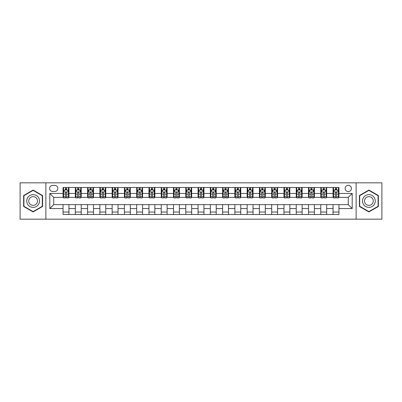 <?xml version="1.0" encoding="UTF-8"?>
<svg xmlns="http://www.w3.org/2000/svg" width="402" height="402" viewBox="0 0 402 402"><rect width="100%" height="100%" fill="white"/><g stroke="black" fill="none" stroke-linecap="round" stroke-linejoin="round"><path stroke-width="0.6" d="M348.273 185.292A3.141 3.141 0 0 0 345.132 188.432A3.141 3.141 0 0 0 348.273 191.573A3.141 3.141 0 0 0 351.413 188.432A3.141 3.141 0 0 0 348.273 185.292M356.127 219.165L381.9 219.165L381.9 182.835L356.127 182.835L356.127 219.165L45.873 219.165L45.873 182.835L20.1 182.835L20.1 219.165L45.873 219.165M52.647 191.478L54.808 191.478A3.045 3.045 0 0 0 57.853 188.432A3.045 3.045 0 0 0 54.808 185.387L52.647 185.387A3.045 3.045 0 0 0 49.602 188.432A3.045 3.045 0 0 0 52.647 191.478M356.127 182.835L45.873 182.835M63.054 208.558L49.798 208.558L49.798 193.442L63.054 193.442L63.054 197.367L53.727 197.367L53.727 204.633L63.054 204.633L63.054 214.502L338.946 214.502L338.946 204.633L348.273 204.633L348.273 197.367L338.946 197.367L338.946 193.442L352.202 193.442L352.202 208.558L338.946 208.558M338.946 193.442L338.946 187.498L63.054 187.498L63.054 193.442M333.057 187.498L333.057 197.367L333.544 197.367M335.409 197.367L336.59 197.367M338.454 197.367L338.946 197.367M333.057 197.367L326.183 197.367M320.781 187.498L320.781 197.367L321.273 197.367M323.138 197.367L324.319 197.367M320.781 197.367L313.907 197.367M308.51 187.498L308.51 197.367L309.002 197.367M310.867 197.367L312.042 197.367M308.51 197.367L301.636 197.367M296.239 187.498L296.239 197.367L296.726 197.367M298.591 197.367L299.771 197.367M296.239 197.367L289.365 197.367M283.963 187.498L283.963 197.367L284.455 197.367M286.319 197.367L287.5 197.367M283.963 197.367L277.089 197.367M271.692 187.498L271.692 197.367L272.184 197.367M274.048 197.367L275.224 197.367M271.692 197.367L264.817 197.367M259.421 187.498L259.421 197.367L259.908 197.367M261.772 197.367L262.953 197.367M259.421 197.367L252.546 197.367M247.145 187.498L247.145 197.367L247.637 197.367M249.501 197.367L250.682 197.367M247.145 197.367L240.27 197.367M234.874 187.498L234.874 197.367L235.366 197.367M237.23 197.367L238.406 197.367M234.874 197.367L227.999 197.367M222.602 187.498L222.602 197.367L223.09 197.367M224.954 197.367L226.135 197.367M222.602 197.367L215.728 197.367M210.326 187.498L210.326 197.367L210.819 197.367M212.683 197.367L213.864 197.367M210.326 197.367L203.452 197.367M198.055 187.498L198.055 197.367L198.548 197.367M200.412 197.367L201.588 197.367M198.055 197.367L191.181 197.367M185.784 187.498L185.784 197.367L186.272 197.367M188.136 197.367L189.317 197.367M185.784 197.367L178.91 197.367M173.508 187.498L173.508 197.367L174.001 197.367M175.865 197.367L177.046 197.367M173.508 197.367L166.634 197.367M161.237 187.498L161.237 197.367L161.73 197.367M163.594 197.367L164.77 197.367M161.237 197.367L154.363 197.367M148.966 187.498L148.966 197.367L149.454 197.367M151.318 197.367L152.499 197.367M148.966 197.367L142.092 197.367M136.69 187.498L136.69 197.367L137.182 197.367M139.047 197.367L140.228 197.367M136.69 197.367L129.816 197.367M124.419 187.498L124.419 197.367L124.911 197.367M126.776 197.367L127.952 197.367M124.419 197.367L117.545 197.367M112.148 187.498L112.148 197.367L112.635 197.367M114.5 197.367L115.681 197.367M112.148 197.367L105.274 197.367M99.872 187.498L99.872 197.367L100.364 197.367M102.229 197.367L103.409 197.367M99.872 197.367L92.998 197.367M87.601 187.498L87.601 197.367L88.093 197.367M89.958 197.367L91.133 197.367M87.601 197.367L80.727 197.367M75.33 187.498L75.33 197.367L75.817 197.367M77.681 197.367L78.862 197.367M75.33 197.367L68.456 197.367M63.054 197.367L63.546 197.367M65.41 197.367L66.591 197.367M63.054 204.633L68.943 204.633L68.943 214.502M338.946 204.633L68.943 204.633M68.943 187.498L68.943 197.367M63.054 189.955L63.546 189.955M65.41 189.955L66.591 189.955M68.456 189.955L68.943 189.955M63.054 212.045L68.943 212.045M75.33 204.633L75.33 214.502M81.219 187.498L81.219 197.367M75.33 189.955L75.817 189.955M77.681 189.955L78.862 189.955M80.727 189.955L81.219 189.955M81.219 204.633L81.219 214.502M75.33 212.045L81.219 212.045M87.601 204.633L87.601 214.502M93.49 204.633L93.49 214.502M87.601 212.045L93.49 212.045M93.49 187.498L93.49 197.367M87.601 189.955L88.093 189.955M89.958 189.955L91.133 189.955M92.998 189.955L93.49 189.955M99.872 204.633L99.872 214.502M105.761 204.633L105.761 214.502M99.872 212.045L105.761 212.045M105.761 187.498L105.761 197.367M99.872 189.955L100.364 189.955M102.229 189.955L103.409 189.955M105.274 189.955L105.761 189.955M112.148 204.633L112.148 214.502M118.037 204.633L118.037 214.502M112.148 212.045L118.037 212.045M118.037 187.498L118.037 197.367M112.148 189.955L112.635 189.955M114.5 189.955L115.681 189.955M117.545 189.955L118.037 189.955M124.419 204.633L124.419 214.502M130.308 204.633L130.308 214.502M124.419 212.045L130.308 212.045M130.308 187.498L130.308 197.367M124.419 189.955L124.911 189.955M126.776 189.955L127.952 189.955M129.816 189.955L130.308 189.955M136.69 204.633L136.69 214.502M142.579 204.633L142.579 214.502M136.69 212.045L142.579 212.045M142.579 187.498L142.579 197.367M136.69 189.955L137.182 189.955M139.047 189.955L140.228 189.955M142.092 189.955L142.579 189.955M148.966 204.633L148.966 214.502M154.855 204.633L154.855 214.502M148.966 212.045L154.855 212.045M154.855 187.498L154.855 197.367M148.966 189.955L149.454 189.955M151.318 189.955L152.499 189.955M154.363 189.955L154.855 189.955M161.237 204.633L161.237 214.502M167.126 204.633L167.126 214.502M161.237 212.045L167.126 212.045M167.126 187.498L167.126 197.367M161.237 189.955L161.73 189.955M163.594 189.955L164.77 189.955M166.634 189.955L167.126 189.955M173.508 204.633L173.508 214.502M179.398 204.633L179.398 214.502M173.508 212.045L179.398 212.045M179.398 187.498L179.398 197.367M173.508 189.955L174.001 189.955M175.865 189.955L177.046 189.955M178.91 189.955L179.398 189.955M185.784 204.633L185.784 214.502M191.674 204.633L191.674 214.502M185.784 212.045L191.674 212.045M191.674 187.498L191.674 197.367M185.784 189.955L186.272 189.955M188.136 189.955L189.317 189.955M191.181 189.955L191.674 189.955M198.055 204.633L198.055 214.502M203.945 204.633L203.945 214.502M198.055 212.045L203.945 212.045M203.945 187.498L203.945 197.367M198.055 189.955L198.548 189.955M200.412 189.955L201.588 189.955M203.452 189.955L203.945 189.955M210.326 204.633L210.326 214.502M216.216 204.633L216.216 214.502M210.326 212.045L216.216 212.045M216.216 187.498L216.216 197.367M210.326 189.955L210.819 189.955M212.683 189.955L213.864 189.955M215.728 189.955L216.216 189.955M222.602 204.633L222.602 214.502M228.492 204.633L228.492 214.502M222.602 212.045L228.492 212.045M228.492 187.498L228.492 197.367M222.602 189.955L223.09 189.955M224.954 189.955L226.135 189.955M227.999 189.955L228.492 189.955M234.874 204.633L234.874 214.502M240.763 204.633L240.763 214.502M234.874 212.045L240.763 212.045M240.763 187.498L240.763 197.367M234.874 189.955L235.366 189.955M237.23 189.955L238.406 189.955M240.27 189.955L240.763 189.955M247.145 204.633L247.145 214.502M253.034 204.633L253.034 214.502M247.145 212.045L253.034 212.045M253.034 187.498L253.034 197.367M247.145 189.955L247.637 189.955M249.501 189.955L250.682 189.955M252.546 189.955L253.034 189.955M259.421 204.633L259.421 214.502M265.31 204.633L265.31 214.502M259.421 212.045L265.31 212.045M265.31 187.498L265.31 197.367M259.421 189.955L259.908 189.955M261.772 189.955L262.953 189.955M264.817 189.955L265.31 189.955M271.692 204.633L271.692 214.502M277.581 204.633L277.581 214.502M271.692 212.045L277.581 212.045M277.581 187.498L277.581 197.367M271.692 189.955L272.184 189.955M274.048 189.955L275.224 189.955M277.089 189.955L277.581 189.955M283.963 204.633L283.963 214.502M289.852 204.633L289.852 214.502M283.963 212.045L289.852 212.045M289.852 187.498L289.852 197.367M283.963 189.955L284.455 189.955M286.319 189.955L287.5 189.955M289.365 189.955L289.852 189.955M296.239 204.633L296.239 214.502M302.128 204.633L302.128 214.502M296.239 212.045L302.128 212.045M302.128 187.498L302.128 197.367M296.239 189.955L296.726 189.955M298.591 189.955L299.771 189.955M301.636 189.955L302.128 189.955M308.51 204.633L308.51 214.502M314.399 204.633L314.399 214.502M308.51 212.045L314.399 212.045M314.399 187.498L314.399 197.367M308.51 189.955L309.002 189.955M310.867 189.955L312.042 189.955M313.907 189.955L314.399 189.955M320.781 204.633L320.781 214.502M326.67 204.633L326.67 214.502M320.781 212.045L326.67 212.045M326.67 187.498L326.67 197.367M320.781 189.955L321.273 189.955M323.138 189.955L324.319 189.955M326.183 189.955L326.67 189.955M333.057 204.633L333.057 214.502M333.057 212.045L338.946 212.045M333.057 189.955L333.544 189.955M335.409 189.955L336.59 189.955M338.454 189.955L338.946 189.955M53.727 197.367L49.798 193.442M53.727 204.633L49.798 208.558M352.202 193.442L348.273 197.367M352.202 208.558L348.273 204.633M33.11 211.939L42.582 206.472L42.582 195.528L33.11 190.061L23.633 195.528L23.633 206.472L33.11 211.939M378.367 195.528L368.89 190.061L359.418 195.528L359.418 206.472L368.89 211.939L378.367 206.472L378.367 195.528M66.591 188.774L65.41 188.774M68.456 196.724L66.591 196.724L66.591 197.955L68.456 197.955L68.456 191.965L67.471 190.005L64.526 190.005L63.546 191.965L63.546 197.955L65.41 197.955L65.41 196.724L63.546 196.724M63.546 191.965L63.546 187.498M68.456 191.965L68.456 187.498M65.41 190.005L65.41 187.498M66.591 187.498L66.591 190.005M66.591 196.724L66.591 192.704C66.199 191.945 65.802 191.945 65.41 192.704L65.41 196.724M78.862 188.774L77.681 188.774M80.727 196.724L78.862 196.724L78.862 197.955L80.727 197.955L80.727 191.965L79.747 190.005L76.802 190.005L75.817 191.965L75.817 197.955L77.681 197.955L77.681 196.724L75.817 196.724M75.817 191.965L75.817 187.498M80.727 191.965L80.727 187.498M77.681 190.005L77.681 187.498M78.862 187.498L78.862 190.005M78.862 196.724L78.862 192.704C78.47 191.945 78.078 191.945 77.681 192.704L77.681 196.724M91.133 188.774L89.958 188.774M92.998 196.724L91.133 196.724L91.133 197.955L92.998 197.955L92.998 191.965L92.018 190.005L89.073 190.005L88.093 191.965L88.093 197.955L89.958 197.955L89.958 196.724L88.093 196.724M88.093 191.965L88.093 187.498M92.998 191.965L92.998 187.498M89.958 190.005L89.958 187.498M91.133 187.498L91.133 190.005M91.133 196.724L91.133 192.704C90.741 191.945 90.349 191.945 89.958 192.704L89.958 196.724M103.409 188.774L102.229 188.774M105.274 196.724L103.409 196.724L103.409 197.955L105.274 197.955L105.274 191.965L104.289 190.005L101.344 190.005L100.364 191.965L100.364 197.955L102.229 197.955L102.229 196.724L100.364 196.724M100.364 191.965L100.364 187.498M105.274 191.965L105.274 187.498M102.229 190.005L102.229 187.498M103.409 187.498L103.409 190.005M103.409 196.724L103.409 192.704C103.018 191.945 102.621 191.945 102.229 192.704L102.229 196.724M115.681 188.774L114.5 188.774M117.545 196.724L115.681 196.724L115.681 197.955L117.545 197.955L117.545 191.965L116.565 190.005L113.62 190.005L112.635 191.965L112.635 197.955L114.5 197.955L114.5 196.724L112.635 196.724M112.635 191.965L112.635 187.498M117.545 191.965L117.545 187.498M114.5 190.005L114.5 187.498M115.681 187.498L115.681 190.005M115.681 196.724L115.681 192.704C115.289 191.945 114.897 191.945 114.5 192.704L114.5 196.724M38.637 197.809A6.382 6.382 0 0 0 29.919 195.472A6.382 6.382 0 0 0 27.582 204.191A6.382 6.382 0 0 0 36.301 206.527A6.382 6.382 0 0 0 38.637 197.809M36.894 198.814A4.367 4.367 0 0 0 30.924 197.216A4.367 4.367 0 0 0 29.326 203.186A4.367 4.367 0 0 0 35.296 204.784A4.367 4.367 0 0 0 36.894 198.814M33.11 211.598L23.929 206.301L23.929 195.699L33.11 190.402L42.29 195.699L42.29 206.301L33.11 211.598M368.89 207.382A6.382 6.382 0 0 0 375.272 201A6.382 6.382 0 0 0 368.89 194.618A6.382 6.382 0 0 0 362.509 201A6.382 6.382 0 0 0 368.89 207.382M368.89 205.367A4.367 4.367 0 0 0 373.262 201A4.367 4.367 0 0 0 368.89 196.633A4.367 4.367 0 0 0 364.524 201A4.367 4.367 0 0 0 368.89 205.367M359.71 195.699L368.89 190.402L378.071 195.699L378.071 206.301L368.89 211.598L359.71 206.301L359.71 195.699M127.952 188.774L126.776 188.774M129.816 196.724L127.952 196.724L127.952 197.955L129.816 197.955L129.816 191.965L128.836 190.005L125.891 190.005L124.911 191.965L124.911 197.955L126.776 197.955L126.776 196.724L124.911 196.724M124.911 191.965L124.911 187.498M129.816 191.965L129.816 187.498M126.776 190.005L126.776 187.498M127.952 187.498L127.952 190.005M127.952 196.724L127.952 192.704C127.56 191.945 127.168 191.945 126.776 192.704L126.776 196.724M140.228 188.774L139.047 188.774M142.092 196.724L140.228 196.724L140.228 197.955L142.092 197.955L142.092 191.965L141.107 190.005L138.162 190.005L137.182 191.965L137.182 197.955L139.047 197.955L139.047 196.724L137.182 196.724M137.182 191.965L137.182 187.498M142.092 191.965L142.092 187.498M139.047 190.005L139.047 187.498M140.228 187.498L140.228 190.005M140.228 196.724L140.228 192.704C139.836 191.945 139.439 191.945 139.047 192.704L139.047 196.724M152.499 188.774L151.318 188.774M154.363 196.724L152.499 196.724L152.499 197.955L154.363 197.955L154.363 191.965L153.383 190.005L150.438 190.005L149.454 191.965L149.454 197.955L151.318 197.955L151.318 196.724L149.454 196.724M149.454 191.965L149.454 187.498M154.363 191.965L154.363 187.498M151.318 190.005L151.318 187.498M152.499 187.498L152.499 190.005M152.499 196.724L152.499 192.704C152.107 191.945 151.715 191.945 151.318 192.704L151.318 196.724M164.77 188.774L163.594 188.774M166.634 196.724L164.77 196.724L164.77 197.955L166.634 197.955L166.634 191.965L165.654 190.005L162.709 190.005L161.73 191.965L161.73 197.955L163.594 197.955L163.594 196.724L161.73 196.724M161.73 191.965L161.73 187.498M166.634 191.965L166.634 187.498M163.594 190.005L163.594 187.498M164.77 187.498L164.77 190.005M164.77 196.724L164.77 192.704C164.378 191.945 163.986 191.945 163.594 192.704L163.594 196.724M177.046 188.774L175.865 188.774M178.91 196.724L177.046 196.724L177.046 197.955L178.91 197.955L178.91 191.965L177.925 190.005L174.981 190.005L174.001 191.965L174.001 197.955L175.865 197.955L175.865 196.724L174.001 196.724M174.001 191.965L174.001 187.498M178.91 191.965L178.91 187.498M175.865 190.005L175.865 187.498M177.046 187.498L177.046 190.005M177.046 196.724L177.046 192.704C176.654 191.945 176.257 191.945 175.865 192.704L175.865 196.724M189.317 188.774L188.136 188.774M191.181 196.724L189.317 196.724L189.317 197.955L191.181 197.955L191.181 191.965L190.201 190.005L187.257 190.005L186.272 191.965L186.272 197.955L188.136 197.955L188.136 196.724L186.272 196.724M186.272 191.965L186.272 187.498M191.181 191.965L191.181 187.498M188.136 190.005L188.136 187.498M189.317 187.498L189.317 190.005M189.317 196.724L189.317 192.704C188.925 191.945 188.533 191.945 188.136 192.704L188.136 196.724M201.588 188.774L200.412 188.774M203.452 196.724L201.588 196.724L201.588 197.955L203.452 197.955L203.452 191.965L202.472 190.005L199.528 190.005L198.548 191.965L198.548 197.955L200.412 197.955L200.412 196.724L198.548 196.724M198.548 191.965L198.548 187.498M203.452 191.965L203.452 187.498M200.412 190.005L200.412 187.498M201.588 187.498L201.588 190.005M201.588 196.724L201.588 192.704C201.196 191.945 200.804 191.945 200.412 192.704L200.412 196.724M213.864 188.774L212.683 188.774M215.728 196.724L213.864 196.724L213.864 197.955L215.728 197.955L215.728 191.965L214.743 190.005L211.799 190.005L210.819 191.965L210.819 197.955L212.683 197.955L212.683 196.724L210.819 196.724M210.819 191.965L210.819 187.498M215.728 191.965L215.728 187.498M212.683 190.005L212.683 187.498M213.864 187.498L213.864 190.005M213.864 196.724L213.864 192.704C213.472 191.945 213.075 191.945 212.683 192.704L212.683 196.724M226.135 188.774L224.954 188.774M227.999 196.724L226.135 196.724L226.135 197.955L227.999 197.955L227.999 191.965L227.019 190.005L224.075 190.005L223.09 191.965L223.09 197.955L224.954 197.955L224.954 196.724L223.09 196.724M223.09 191.965L223.09 187.498M227.999 191.965L227.999 187.498M224.954 190.005L224.954 187.498M226.135 187.498L226.135 190.005M226.135 196.724L226.135 192.704C225.743 191.945 225.351 191.945 224.954 192.704L224.954 196.724M238.406 188.774L237.23 188.774M240.27 196.724L238.406 196.724L238.406 197.955L240.27 197.955L240.27 191.965L239.29 190.005L236.346 190.005L235.366 191.965L235.366 197.955L237.23 197.955L237.23 196.724L235.366 196.724M235.366 191.965L235.366 187.498M240.27 191.965L240.27 187.498M237.23 190.005L237.23 187.498M238.406 187.498L238.406 190.005M238.406 196.724L238.406 192.704C238.014 191.945 237.622 191.945 237.23 192.704L237.23 196.724M250.682 188.774L249.501 188.774M252.546 196.724L250.682 196.724L250.682 197.955L252.546 197.955L252.546 191.965L251.562 190.005L248.617 190.005L247.637 191.965L247.637 197.955L249.501 197.955L249.501 196.724L247.637 196.724M247.637 191.965L247.637 187.498M252.546 191.965L252.546 187.498M249.501 190.005L249.501 187.498M250.682 187.498L250.682 190.005M250.682 196.724L250.682 192.704C250.29 191.945 249.893 191.945 249.501 192.704L249.501 196.724M262.953 188.774L261.772 188.774M264.817 196.724L262.953 196.724L262.953 197.955L264.817 197.955L264.817 191.965L263.838 190.005L260.893 190.005L259.908 191.965L259.908 197.955L261.772 197.955L261.772 196.724L259.908 196.724M259.908 191.965L259.908 187.498M264.817 191.965L264.817 187.498M261.772 190.005L261.772 187.498M262.953 187.498L262.953 190.005M262.953 196.724L262.953 192.704C262.561 191.945 262.169 191.945 261.772 192.704L261.772 196.724M275.224 188.774L274.048 188.774M277.089 196.724L275.224 196.724L275.224 197.955L277.089 197.955L277.089 191.965L276.109 190.005L273.164 190.005L272.184 191.965L272.184 197.955L274.048 197.955L274.048 196.724L272.184 196.724M272.184 191.965L272.184 187.498M277.089 191.965L277.089 187.498M274.048 190.005L274.048 187.498M275.224 187.498L275.224 190.005M275.224 196.724L275.224 192.704C274.832 191.945 274.44 191.945 274.048 192.704L274.048 196.724M287.5 188.774L286.319 188.774M289.365 196.724L287.5 196.724L287.5 197.955L289.365 197.955L289.365 191.965L288.38 190.005L285.435 190.005L284.455 191.965L284.455 197.955L286.319 197.955L286.319 196.724L284.455 196.724M284.455 191.965L284.455 187.498M289.365 191.965L289.365 187.498M286.319 190.005L286.319 187.498M287.5 187.498L287.5 190.005M287.5 196.724L287.5 192.704C287.108 191.945 286.711 191.945 286.319 192.704L286.319 196.724M299.771 188.774L298.591 188.774M301.636 196.724L299.771 196.724L299.771 197.955L301.636 197.955L301.636 191.965L300.656 190.005L297.711 190.005L296.726 191.965L296.726 197.955L298.591 197.955L298.591 196.724L296.726 196.724M296.726 191.965L296.726 187.498M301.636 191.965L301.636 187.498M298.591 190.005L298.591 187.498M299.771 187.498L299.771 190.005M299.771 196.724L299.771 192.704C299.379 191.945 298.987 191.945 298.591 192.704L298.591 196.724M312.042 188.774L310.867 188.774M313.907 196.724L312.042 196.724L312.042 197.955L313.907 197.955L313.907 191.965L312.927 190.005L309.982 190.005L309.002 191.965L309.002 197.955L310.867 197.955L310.867 196.724L309.002 196.724M309.002 191.965L309.002 187.498M313.907 191.965L313.907 187.498M310.867 190.005L310.867 187.498M312.042 187.498L312.042 190.005M312.042 196.724L312.042 192.704C311.65 191.945 311.259 191.945 310.867 192.704L310.867 196.724M324.319 188.774L323.138 188.774M326.183 196.724L324.319 196.724L324.319 197.955L326.183 197.955L326.183 191.965L325.198 190.005L322.253 190.005L321.273 191.965L321.273 197.955L323.138 197.955L323.138 196.724L321.273 196.724M321.273 191.965L321.273 187.498M326.183 191.965L326.183 187.498M323.138 190.005L323.138 187.498M324.319 187.498L324.319 190.005M324.319 196.724L324.319 192.704C323.927 191.945 323.53 191.945 323.138 192.704L323.138 196.724M336.59 188.774L335.409 188.774M338.454 196.724L336.59 196.724L336.59 197.955L338.454 197.955L338.454 191.965L337.474 190.005L334.529 190.005L333.544 191.965L333.544 197.955L335.409 197.955L335.409 196.724L333.544 196.724M333.544 191.965L333.544 187.498M338.454 191.965L338.454 187.498M335.409 190.005L335.409 187.498M336.59 187.498L336.59 190.005M336.59 196.724L336.59 192.704C336.198 191.945 335.806 191.945 335.409 192.704L335.409 196.724M75.33 208.558L68.943 208.558M75.33 193.442L68.943 193.442M87.601 193.442L81.219 193.442M87.601 208.558L81.219 208.558M99.872 193.442L93.49 193.442M99.872 208.558L93.49 208.558M112.148 193.442L105.761 193.442M112.148 208.558L105.761 208.558M124.419 193.442L118.037 193.442M124.419 208.558L118.037 208.558M136.69 193.442L130.308 193.442M136.69 208.558L130.308 208.558M148.966 193.442L142.579 193.442M148.966 208.558L142.579 208.558M161.237 193.442L154.855 193.442M161.237 208.558L154.855 208.558M173.508 193.442L167.126 193.442M173.508 208.558L167.126 208.558M185.784 193.442L179.398 193.442M185.784 208.558L179.398 208.558M198.055 193.442L191.674 193.442M198.055 208.558L191.674 208.558M210.326 193.442L203.945 193.442M210.326 208.558L203.945 208.558M222.602 193.442L216.216 193.442M222.602 208.558L216.216 208.558M234.874 193.442L228.492 193.442M234.874 208.558L228.492 208.558M247.145 193.442L240.763 193.442M247.145 208.558L240.763 208.558M259.421 193.442L253.034 193.442M259.421 208.558L253.034 208.558M271.692 193.442L265.31 193.442M271.692 208.558L265.31 208.558M283.963 193.442L277.581 193.442M283.963 208.558L277.581 208.558M296.239 193.442L289.852 193.442M296.239 208.558L289.852 208.558M308.51 193.442L302.128 193.442M308.51 208.558L302.128 208.558M320.781 193.442L314.399 193.442M320.781 208.558L314.399 208.558M333.057 193.442L326.67 193.442M333.057 208.558L326.67 208.558M68.43 191.92L63.571 191.92M63.546 190.121L64.471 190.121M67.531 190.121L68.456 190.121M65.41 194.096L63.546 194.096M68.456 194.096L66.591 194.096M66.591 189.402L65.41 189.402M80.701 191.92L75.842 191.92M75.817 190.121L76.742 190.121M79.802 190.121L80.727 190.121M77.681 194.096L75.817 194.096M80.727 194.096L78.862 194.096M78.862 189.402L77.681 189.402M92.978 191.92L88.113 191.92M88.093 190.121L89.013 190.121M92.078 190.121L92.998 190.121M89.958 194.096L88.093 194.096M92.998 194.096L91.133 194.096M91.133 189.402L89.958 189.402M105.249 191.92L100.389 191.92M100.364 190.121L101.289 190.121M104.349 190.121L105.274 190.121M102.229 194.096L100.364 194.096M105.274 194.096L103.409 194.096M103.409 189.402L102.229 189.402M117.52 191.92L112.66 191.92M112.635 190.121L113.56 190.121M116.62 190.121L117.545 190.121M114.5 194.096L112.635 194.096M117.545 194.096L115.681 194.096M115.681 189.402L114.5 189.402M129.796 191.92L124.932 191.92M124.911 190.121L125.831 190.121M128.896 190.121L129.816 190.121M126.776 194.096L124.911 194.096M129.816 194.096L127.952 194.096M127.952 189.402L126.776 189.402M142.067 191.92L137.208 191.92M137.182 190.121L138.107 190.121M141.167 190.121L142.092 190.121M139.047 194.096L137.182 194.096M142.092 194.096L140.228 194.096M140.228 189.402L139.047 189.402M154.338 191.92L149.479 191.92M149.454 190.121L150.378 190.121M153.438 190.121L154.363 190.121M151.318 194.096L149.454 194.096M154.363 194.096L152.499 194.096M152.499 189.402L151.318 189.402M166.614 191.92L161.75 191.92M161.73 190.121L162.649 190.121M165.714 190.121L166.634 190.121M163.594 194.096L161.73 194.096M166.634 194.096L164.77 194.096M164.77 189.402L163.594 189.402M178.885 191.92L174.026 191.92M174.001 190.121L174.925 190.121M177.985 190.121L178.91 190.121M175.865 194.096L174.001 194.096M178.91 194.096L177.046 194.096M177.046 189.402L175.865 189.402M191.156 191.92L186.297 191.92M186.272 190.121L187.196 190.121M190.257 190.121L191.181 190.121M188.136 194.096L186.272 194.096M191.181 194.096L189.317 194.096M189.317 189.402L188.136 189.402M203.432 191.92L198.568 191.92M198.548 190.121L199.467 190.121M202.533 190.121L203.452 190.121M200.412 194.096L198.548 194.096M203.452 194.096L201.588 194.096M201.588 189.402L200.412 189.402M215.703 191.92L210.844 191.92M210.819 190.121L211.743 190.121M214.804 190.121L215.728 190.121M212.683 194.096L210.819 194.096M215.728 194.096L213.864 194.096M213.864 189.402L212.683 189.402M227.974 191.92L223.115 191.92M223.09 190.121L224.014 190.121M227.075 190.121L227.999 190.121M224.954 194.096L223.09 194.096M227.999 194.096L226.135 194.096M226.135 189.402L224.954 189.402M240.25 191.92L235.386 191.92M235.366 190.121L236.286 190.121M239.351 190.121L240.27 190.121M237.23 194.096L235.366 194.096M240.27 194.096L238.406 194.096M238.406 189.402L237.23 189.402M252.521 191.92L247.662 191.92M247.637 190.121L248.562 190.121M251.622 190.121L252.546 190.121M249.501 194.096L247.637 194.096M252.546 194.096L250.682 194.096M250.682 189.402L249.501 189.402M264.792 191.92L259.933 191.92M259.908 190.121L260.833 190.121M263.893 190.121L264.817 190.121M261.772 194.096L259.908 194.096M264.817 194.096L262.953 194.096M262.953 189.402L261.772 189.402M277.068 191.92L272.204 191.92M272.184 190.121L273.104 190.121M276.169 190.121L277.089 190.121M274.048 194.096L272.184 194.096M277.089 194.096L275.224 194.096M275.224 189.402L274.048 189.402M289.339 191.92L284.48 191.92M284.455 190.121L285.38 190.121M288.44 190.121L289.365 190.121M286.319 194.096L284.455 194.096M289.365 194.096L287.5 194.096M287.5 189.402L286.319 189.402M301.611 191.92L296.751 191.92M296.726 190.121L297.651 190.121M300.711 190.121L301.636 190.121M298.591 194.096L296.726 194.096M301.636 194.096L299.771 194.096M299.771 189.402L298.591 189.402M313.887 191.92L309.022 191.92M309.002 190.121L309.922 190.121M312.987 190.121L313.907 190.121M310.867 194.096L309.002 194.096M313.907 194.096L312.042 194.096M312.042 189.402L310.867 189.402M326.158 191.92L321.298 191.92M321.273 190.121L322.198 190.121M325.258 190.121L326.183 190.121M323.138 194.096L321.273 194.096M326.183 194.096L324.319 194.096M324.319 189.402L323.138 189.402M338.429 191.92L333.57 191.92M333.544 190.121L334.469 190.121M337.529 190.121L338.454 190.121M335.409 194.096L333.544 194.096M338.454 194.096L336.59 194.096M336.59 189.402L335.409 189.402"/></g></svg>
